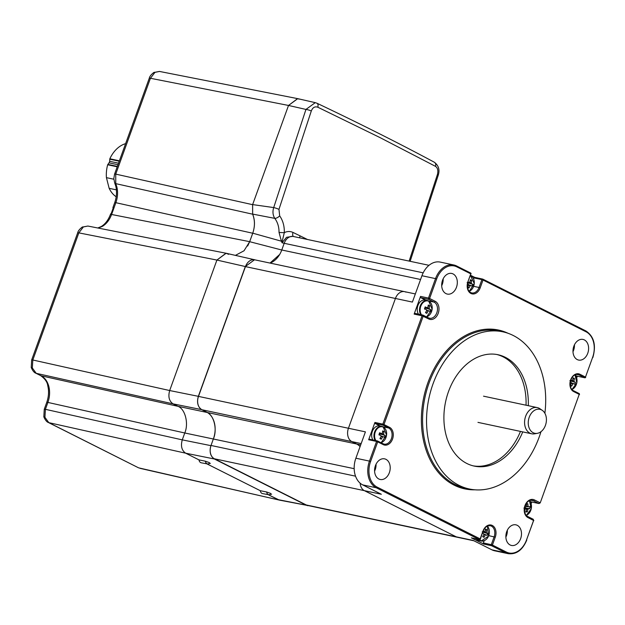 <?xml version="1.0" encoding="UTF-8"?>
<svg xmlns="http://www.w3.org/2000/svg" width="625" height="625" viewBox="0 0 625 625"><rect width="100%" height="100%" fill="white"/><g stroke="black" fill="none" stroke-linecap="round" stroke-linejoin="round"><path stroke-width="0.94" d="M361.18 443.578L351.844 441.594L356.578 443.977A21.086 15.352 102 0 1 360.086 446.602A21.086 15.352 102 0 0 356.578 443.977L351.844 441.594A10.547 7.672 -78 0 1 348.438 428.266L395.422 298.477A10.547 7.672 -78 0 1 404.578 291.656L254.617 259.797A10.547 7.672 102 0 0 245.461 266.609L198.484 396.398A10.547 7.672 102 0 0 201.883 409.727L206.617 412.109A21.086 15.352 -78 0 1 213.43 438.773L211.008 445.461A10.547 7.672 102 0 0 214.406 458.789L306.312 504.984A10.547 7.672 102 0 0 307.688 505.461L457.641 537.328A10.547 7.672 -78 0 1 456.273 536.844L364.367 490.656A10.547 7.672 -78 0 1 360.148 483.172A10.547 7.672 -78 0 0 364.367 490.656L214.406 458.789M429.016 265.32L293.336 236.484A10.547 7.672 102 0 0 284.188 243.305L281.766 249.992A21.086 15.352 -78 0 1 270.086 263.078M201.883 409.727L351.844 441.594A10.547 7.672 -78 0 1 348.438 428.266L395.422 298.477A10.547 7.672 -78 0 1 404.578 291.656A10.547 7.672 -78 0 1 405.945 292.141M528.305 405.688A56.938 41.438 102 0 0 505.344 357.32A56.938 41.438 102 0 0 497.953 354.719A56.938 41.438 102 0 0 446.883 396.602A56.938 41.438 102 0 0 466.898 463.508A56.938 41.438 102 0 0 474.289 466.109A56.938 41.438 102 0 0 522.734 431.883M473.164 465.852A56.938 41.438 102 0 0 520.469 431.406M526.039 405.211A56.938 41.438 102 0 0 503.078 356.836A56.938 41.438 102 0 0 496.82 354.5M445.945 293.594A10.547 7.672 102 0 0 447.32 294.078A10.547 7.672 102 0 0 456.773 286.32A10.547 7.672 102 0 0 453.07 273.93A10.547 7.672 102 0 0 451.703 273.445A10.547 7.672 102 0 0 442.242 281.203A10.547 7.672 102 0 0 445.945 293.594M441.703 285.711A10.547 7.672 102 0 0 443.164 278.805M510.125 544.977A10.547 7.672 102 0 0 511.492 545.461A10.547 7.672 102 0 0 520.945 537.703A10.547 7.672 102 0 0 517.242 525.312A10.547 7.672 102 0 0 515.875 524.836A10.547 7.672 102 0 0 506.414 532.586A10.547 7.672 102 0 0 510.125 544.977M505.875 537.094A10.547 7.672 102 0 0 507.344 530.195M378.836 478.992A10.547 7.672 102 0 0 380.203 479.477A10.547 7.672 102 0 0 389.664 471.719A10.547 7.672 102 0 0 385.953 459.328A10.547 7.672 102 0 0 384.586 458.852A10.547 7.672 102 0 0 375.125 466.602A10.547 7.672 102 0 0 378.836 478.992M374.586 471.109A10.547 7.672 102 0 0 376.055 464.211M577.234 359.578A10.547 7.672 102 0 0 578.602 360.062A10.547 7.672 102 0 0 588.062 352.305A10.547 7.672 102 0 0 584.359 339.914A10.547 7.672 102 0 0 582.984 339.43A10.547 7.672 102 0 0 573.531 347.188A10.547 7.672 102 0 0 577.234 359.578M572.992 351.695A10.547 7.672 102 0 0 574.453 344.789M544.883 413.273A80.352 58.477 102 0 0 513.242 335.492A80.352 58.477 102 0 0 502.82 331.82A80.352 58.477 102 0 0 430.75 390.922A80.352 58.477 102 0 0 459 485.336A80.352 58.477 102 0 0 469.422 489.008A80.352 58.477 102 0 0 540.969 431.695M526.539 540.055L526.773 540.062C522.547 550.078 516.367 554.617 508.227 553.68L494.648 550.797A21.086 15.352 -78 0 1 491.914 549.836L505.492 552.719L491.57 545.719L483.648 544.039L471.391 537.875L479.312 539.562L376.266 487.773L362.688 484.883L381.344 494.266L364.367 490.656L456.273 536.844L306.312 504.984M362.688 484.883A21.086 15.352 -78 0 1 355.875 458.219L369.461 461.109L376.578 441.438L368.656 439.758L374.922 422.453L382.844 424.133L422.062 315.781L422.977 315.117L423.187 316.18L383.969 424.539L389.539 427.336A9.281 6.75 -78 0 1 392.531 439.07A9.281 6.75 -78 0 1 383.273 444.641L377.703 441.844L370.586 461.508A20.242 14.734 102 0 0 377.117 487.102L480.164 538.891L483.016 531.031A9.281 6.75 -78 0 1 492.273 525.453A9.281 6.75 -78 0 1 495.266 537.188L492.422 545.055L506.344 552.055A20.242 14.734 102 0 0 526.547 539.891L533.594 520.422L533.102 519.219L533.82 520.594L528.023 517.625A9.492 6.906 -78 0 1 524.961 505.625A9.492 6.906 -78 0 1 534.43 499.93L540 502.727L538.797 503.492L533.367 500.758A8.438 6.141 102 0 0 532.273 500.375C524.43 498.969 522.133 514.633 527.789 516.531A1.055 0.711 -63.3 0 0 527.672 516.492M198.484 396.398L365.414 431.867L355.875 458.219M470.805 292.625A8.438 6.141 102 0 0 471.734 292.93A8.438 6.141 102 0 0 479.055 287.477L480.18 287.883A9.281 6.75 -78 0 1 470.922 293.453A9.281 6.75 -78 0 1 467.922 281.719L470.773 273.852L456.844 266.859A20.242 14.734 102 0 0 436.641 279.016L429.594 298.484L435.164 301.281A9.492 6.906 -78 0 1 438.227 313.281A9.492 6.906 -78 0 1 428.758 318.984L422.062 315.781L414.141 314.102L420.547 296.398L428.477 298.086L435.523 278.617L421.938 275.727L412.398 302.078L245.461 266.609M421.938 275.727A21.086 15.352 -78 0 1 440.25 262.102L453.828 264.984A21.086 15.352 -78 0 1 456.562 265.945A0.844 0.57 116.7 0 1 456.844 266.859M473.914 540.789L457.641 537.328A10.547 7.672 -78 0 1 456.273 536.844L473.25 540.453L491.914 549.836M470.547 275.273L474.766 277.398M531.773 502.016L531.125 503.805M527.062 515.039L526.773 515.828M577.32 376.195L576.688 377.945M572.617 389.18L572.359 389.914M383.102 426.813L388.688 428L383.117 425.203L375.195 423.516L380.234 426.055M375.195 423.516A0.844 0.617 -78 0 1 374.922 422.453M368.656 439.758A0.844 0.617 -78 0 1 369.5 439.25L377.195 440.883M428.656 300.961L434.102 302.117L428.672 299.383L429.594 298.484L428.477 298.086L428.672 299.383L420.891 297.734L425.797 300.195M420.891 297.734A1.055 0.766 -78 0 1 420.547 296.398M414.141 314.102A1.055 0.766 -78 0 1 415.195 313.469L422.75 315.07M531.297 501.898A1.055 0.766 -78 0 1 531.016 501.836L538.977 503.547M529.906 501.281L531.016 501.836M576.938 376.094A0.844 0.617 -78 0 1 576.719 376.047L584.641 377.734L579.07 374.93A8.438 6.141 102 0 0 577.977 374.547C570.008 373.188 567.781 388.734 573.469 390.695A0.844 0.57 116.7 0 1 573.656 391.57A9.281 6.75 -78 0 1 570.656 379.844A9.281 6.75 -78 0 1 579.922 374.266L585.492 377.07L592.609 357.398A20.242 14.734 102 0 0 586.07 331.805L483.023 280.016L480.18 287.883M575.469 375.422L576.719 376.047M473.609 286.32L479.055 287.477L481.906 279.609L473.977 277.93L473.633 278.898M484.172 540.758L483.375 542.969L491.297 544.656L494.141 536.789A8.438 6.141 102 0 0 491.422 526.125A8.438 6.141 102 0 0 490.328 525.734C486.938 525.602 484.578 527.422 483.242 531.195L483.016 531.031M473.977 277.93A0.844 0.617 -78 0 1 474.82 277.422L482.516 279.062M483.648 544.039A0.844 0.617 -78 0 1 483.375 542.969M423.07 315.148L428.523 317.891A1.055 0.711 -63.3 0 0 428.406 317.852L423.148 315.203M536.172 409.562A12.258 8.922 102 0 0 528.258 423.672A12.258 8.922 102 0 0 537.375 433.32A12.258 8.922 102 0 0 538.5 433.031A12.258 8.922 102 0 0 546.203 422.406A12.258 8.922 102 0 0 542.258 410.328A12.258 8.922 102 0 0 536.172 409.562M537.375 433.32L534.547 433.828A13.391 9.742 -78 0 1 531.719 433.797A13.391 9.742 -78 0 1 524.602 421.398A13.391 9.742 -78 0 1 533.234 407.883A13.391 9.742 -78 0 1 537.289 407.602A13.391 9.742 -78 0 1 539.883 408.711L542.258 410.328M32.328 367.961A4.219 1.625 -14.3 0 1 31.25 367.227L31.656 359.961A4.219 0.539 19.9 0 1 32.812 359.992L32.328 367.961L36.219 373.32L41.094 375.773C44.875 377.773 47.461 381.344 48.844 386.477C50.102 391.688 49.781 397.008 47.898 402.43L45.406 409.32L44.922 417.289A4.219 1.625 -14.3 0 1 43.844 416.555L44.25 409.289A4.219 0.539 19.9 0 1 45.406 409.32L182.273 439.867C180.57 446.016 181.703 450.461 185.68 453.195L199.008 459.898L205.398 461.203A4.055 2.953 -78 0 0 206.984 463.766A4.055 2.953 -78 0 0 207.562 463.969L201.273 462.797A4.219 3.07 -78 0 1 200.664 462.594A4.219 3.07 -78 0 1 199.008 459.898L185.68 453.195L48.812 422.648L138.375 467.727A4.219 2.844 116.7 0 0 138.82 467.891L279.516 500.133L309.141 505.773M271.648 494.172L268.836 494.758L262.539 493.586A4.219 3.07 -78 0 1 260.281 490.695L206.828 463.828L260.281 490.695L266.664 491.992L270.711 493.445L270.938 494.141M360.719 444.852L177.961 406.32C185.164 408.898 188.906 423.562 184.766 432.984L182.273 439.867L184.766 432.984C188.906 423.562 185.164 408.898 177.961 406.32L173.086 403.867L36.219 373.32A4.219 2.844 -63.3 0 1 35.773 373.164L40.648 375.609A4.219 2.844 -63.3 0 0 41.094 375.773L177.961 406.32L173.086 403.867C169.109 401.133 167.977 396.688 169.68 390.539L216.914 260.062L78.828 232.875L32.812 359.992L169.68 390.539L216.914 260.062L226.148 253.266L254.562 259.742L245.328 266.539L216.914 260.062L225.984 253.227L228.641 254.336M235.414 255.375L244.031 250.773L249.672 241.688L252.75 233.18C255.055 226.391 255.023 220.031 252.656 214.102L252.625 204.594L273.695 207.578A4.219 0.578 19.4 0 1 278.969 209.367L279.68 215.859C282.945 220.578 284.484 226.164 284.312 232.617C287.305 231.203 290.211 231.148 293.023 232.453A841.43 108.133 19.9 0 1 300.094 235.859L307.461 239.492M299.039 99.125L297.586 98.625L288.516 105.453L252.625 204.594M154.977 72.344A4.219 2.391 59 0 0 153.797 72.508L159.5 71.438L154.977 72.344L150.43 78.273L115.734 174.117L252.602 204.672L288.516 105.453L297.75 98.656L315.266 102.656L305.953 109.43A4.219 0.766 16.9 0 1 311.305 110.977L278.969 209.367M214.336 458.984L185.68 453.195C181.703 450.461 180.57 446.016 182.273 439.867L210.938 445.656C209.227 451.805 210.367 456.25 214.336 458.984L306.242 505.18L278.07 499.633L268.102 494.625L279.359 500.094L140.102 468.352M420.578 279.484L281.766 249.992L284.188 243.305L282.078 242.781L281.414 241.195A4.219 2.258 -20.6 0 1 282.367 240.641L282.078 242.781L286.531 237.312L292.766 236.359M279.656 254.492L270.016 263.062M255.117 259.898L254.562 259.742M198.344 396.328C196.641 402.477 197.773 406.922 201.742 409.656L173.086 403.867C169.109 401.133 167.977 396.688 169.68 390.539L198.344 396.328L245.328 266.539M210.938 445.656L213.43 438.773C217.57 429.352 213.828 414.695 206.617 412.109L201.742 409.656M306.242 505.18L307.695 505.68M293.453 236.516A4.219 2.578 115.6 0 1 293.023 232.453M299.734 237.844A4.219 2.617 115.8 0 1 300.094 235.859M316.625 103.133A4.219 2.5 115.4 0 1 316.992 103.25A4.219 2.5 115.4 0 1 317.797 107.203C314.859 106.211 312.695 107.469 311.305 110.977M409.141 261.094L437.461 174.375C438.344 170.609 437.711 167.945 435.547 166.383L379.859 137.516L317.797 107.203M252.75 233.18L281.414 241.195L279.023 232.383A4.219 0.453 2.3 0 0 284.312 232.617L282.367 240.641M315.266 102.656L316.992 103.25C360.32 123.859 399.438 143.516 434.328 162.227L434.328 162.227C438.625 165.531 439.938 169.844 438.266 175.141L438.266 175.141A4.219 0.773 -163 0 0 437.461 174.375M434.328 162.227A4.219 3.156 118.2 0 1 435.547 166.383M279.023 232.383C279.086 227 277.672 222.32 274.781 218.359A4.219 1.984 -35.1 0 0 279.68 215.859M252.656 214.102L274.781 218.359C272.82 215.203 272.461 211.609 273.695 207.578L305.953 109.43L288.516 105.453L150.43 78.273A4.219 0.539 19.9 0 0 149.273 78.242L114.578 174.094A4.219 0.539 19.9 0 1 115.734 174.117L115.766 183.641L116.813 186.734C118.062 191.945 117.75 197.266 115.867 202.695L111.594 214.484C109.578 219.844 106.531 223.797 102.477 226.336L98.195 228.07M205.398 461.203L209.438 462.656L209.664 463.344M83.375 226.945A4.219 2.391 59 0 0 82.195 227.109L87.898 226.047L83.375 226.945L78.828 232.875A4.219 0.539 19.9 0 0 77.672 232.844L31.656 359.961M102.477 226.336A4.219 2.391 -121 0 0 101.297 226.5C105.242 224.078 108.289 220.062 110.438 214.453L110.641 213.898A4.219 0.539 19.9 0 1 111.102 213.82L113.375 207.523A4.219 0.539 -160.1 0 0 112.914 207.609A4.219 0.539 -160.1 0 0 113.219 207.961M252.602 204.672L252.641 214.195C254.992 220.117 255.023 226.469 252.734 233.242L115.867 202.695A4.219 0.539 19.9 0 0 114.711 202.664L112.914 207.609M110.438 214.453A4.219 0.539 19.9 0 1 111.594 214.484L249.68 241.664L252.734 233.242M281.758 250.016L249.672 241.688L247.656 246.023M44.922 417.289L48.812 422.648A4.219 2.844 116.7 0 1 48.367 422.492L138.375 467.727M469.164 291.305A8.133 5.922 102 0 0 473.633 286.266A8.133 5.922 102 0 0 471.008 275.984A8.133 5.922 102 0 0 470.383 275.727M467.617 283.898A13.461 1.727 19.9 0 1 468.586 284.344A1.906 1.391 102 0 0 468.781 285.109A13.461 9.07 116.7 0 1 467.586 287.344A13.336 2.797 -142 0 0 468.922 288.016A13.461 9.07 -63.3 0 0 470.117 285.781A1.906 1.391 102 0 0 470.727 285.422A13.461 1.727 19.9 0 1 472 286.164A13.336 12.375 128.7 0 0 472.375 285.234A13.336 12.375 128.7 0 0 472.68 284.273A13.461 1.727 -160.1 0 0 471.406 283.531A1.906 1.391 102 0 0 471.211 282.766A13.461 9.07 -63.3 0 0 471.688 280.383A13.336 5.867 0.2 0 0 470.352 279.711A13.461 9.07 116.7 0 1 469.875 282.094A1.906 1.391 102 0 0 469.273 282.461A13.461 1.727 -160.1 0 0 468.133 281.938M471.406 283.531L467.141 282.531M472.68 284.273L467.867 282.789M468.031 282.227L469.273 282.461M468.711 284.945L470.727 285.422M470.117 285.781L468.695 285.297M468.922 288.016L467.914 286.797M471.688 280.383L470.141 280.977M467.953 282.477L471.211 282.766M571.898 389.422A8.133 5.922 102 0 0 576.367 384.391A8.133 5.922 102 0 0 574.969 374.992M570.352 382.016A13.461 1.727 19.9 0 1 571.32 382.469A1.906 1.391 102 0 0 571.516 383.234A13.461 9.07 116.7 0 1 570.32 385.461A13.336 2.797 -142 0 0 571.656 386.133A13.461 9.07 -63.3 0 0 572.859 383.906A1.906 1.391 102 0 0 573.461 383.539A13.461 1.727 19.9 0 1 574.734 384.281A13.336 12.375 128.7 0 0 575.109 383.352A13.336 12.375 128.7 0 0 575.414 382.398A13.461 1.727 -160.1 0 0 574.141 381.648A1.906 1.391 102 0 0 573.945 380.883A13.461 9.07 -63.3 0 0 574.422 378.5A13.336 5.867 0.2 0 0 573.086 377.828A13.461 9.07 116.7 0 1 572.609 380.211A1.906 1.391 102 0 0 572.008 380.578A13.461 1.727 -160.1 0 0 570.867 380.055M574.141 381.648L569.883 380.648M575.414 382.398L570.602 380.914M570.766 380.344L572.008 380.578M571.445 383.07L573.461 383.539M572.859 383.906L571.438 383.414M571.656 386.133L570.648 384.914M574.422 378.5L572.875 379.094M570.688 380.594L573.945 380.883M471.5 537.914L479.422 539.602A0.844 0.844 0 0 0 480.391 539.062L480.164 538.891A0.844 0.57 -63.3 0 1 479.312 539.562A0.844 0.617 102 0 0 479.422 539.602A8.133 5.922 102 0 0 480.602 540.461A8.133 5.922 102 0 0 488.719 535.578A8.133 5.922 102 0 0 487.32 526.18M476.219 538.922A8.438 6.141 102 0 0 477.805 540.172A8.438 6.141 102 0 0 478.898 540.555L481.187 541.039A8.438 6.141 102 0 0 484.805 540.375M482.539 533.133A13.461 1.727 19.9 0 1 483.68 533.656A1.906 1.391 102 0 0 483.875 534.422A13.461 9.07 116.7 0 1 482.672 536.648A13.336 2.797 -142 0 0 484.016 537.32A13.461 9.07 -63.3 0 0 485.211 535.094A1.906 1.391 102 0 0 485.812 534.727A13.461 1.727 19.9 0 1 487.086 535.469A13.336 12.375 128.7 0 0 487.461 534.539A13.336 12.375 128.7 0 0 487.766 533.586A13.461 1.727 -160.1 0 0 486.5 532.844A1.906 1.391 102 0 0 486.305 532.07A13.461 9.07 -63.3 0 0 486.773 529.688A13.336 5.867 0.2 0 0 485.438 529.016A13.461 9.07 116.7 0 1 484.961 531.398A1.906 1.391 102 0 0 484.359 531.766A13.461 1.727 -160.1 0 0 483.219 531.242M486.5 532.844L482.234 531.836M487.766 533.586L482.914 532.086M483.117 531.531L484.359 531.766M483.805 534.258L485.812 534.727M485.211 535.094L483.789 534.602M484.016 537.32L483 536.102M486.773 529.688L485.227 530.281M483.023 531.781L486.305 532.07M380.914 442.68A8.133 5.922 102 0 0 385.984 437.461A8.133 5.922 102 0 0 383.359 427.172A8.133 5.922 102 0 0 375.242 432.055A8.133 5.922 102 0 0 375.93 440.602M381.062 436.133L383.078 436.609A1.906 1.391 102 0 1 382.477 436.969A13.461 9.07 -63.3 0 1 381.273 439.203A13.336 2.797 -142 0 1 379.938 438.531A13.461 9.07 116.7 0 0 381.133 436.297A1.906 1.391 102 0 1 380.938 435.531A13.461 1.727 19.9 0 0 378.945 434.633A13.336 3.711 -67.9 0 0 379.297 433.695A13.336 3.711 -67.9 0 0 379.633 432.75A13.461 1.727 -160.1 0 1 381.625 433.648A1.906 1.391 102 0 1 382.227 433.281A13.461 9.07 116.7 0 0 382.703 430.898A13.336 5.867 0.2 0 1 384.039 431.57L382.492 432.164M383.078 436.609A13.461 1.727 19.9 0 1 384.352 437.352A13.336 12.375 128.7 0 0 384.727 436.422A13.336 12.375 128.7 0 0 385.031 435.461A13.461 1.727 -160.1 0 0 383.758 434.719A1.906 1.391 102 0 0 383.562 433.953A13.461 9.07 -63.3 0 0 384.039 431.57M383.758 434.719L379.5 433.719L385.031 435.461M379.461 433.242L381.625 433.648M379.242 435.156L379.719 433.828M379.398 434.836A1.5 1.094 102 0 0 379.516 434.391A1.5 1.094 102 0 0 379.5 433.719A1.5 1.094 102 0 0 379.469 433.594L383.562 433.953M382.477 436.969L381.055 436.484M381.273 439.203L380.266 437.984M383.055 426.805A8.438 6.141 102 0 0 381.961 426.422L379.672 425.93A8.438 6.141 102 0 0 372.797 430.32A8.438 6.141 102 0 0 372.867 439.953M125.594 143.648A28.469 20.719 102 0 0 109.844 158.773L109.641 161.289L118.523 163.18M116.195 196.766A28.469 20.719 -78 0 1 109.156 188.32L116.391 189.859M109.641 161.289A2.109 1.531 102 0 1 109.469 162.133L107.672 164.766A28.469 20.719 -78 0 0 106.43 177.648L109.156 188.32M106.43 177.648L113.836 179.219M526.273 515.305A8.133 5.922 102 0 0 531.453 507.133A8.133 5.922 102 0 0 529.352 500.797M524.562 509.039A13.461 1.875 3.4 0 0 525.922 509A1.906 1.391 102 0 0 526.328 509.562A13.461 9.039 86.1 0 1 525.82 511.938A13.336 5.992 -156.8 0 0 527.32 511.828A13.461 9.039 -93.9 0 0 527.828 509.461A1.906 1.391 102 0 0 528.312 508.836A13.461 1.875 3.4 0 0 529.781 508.633A13.336 12.344 73.3 0 0 529.875 507.633A13.336 12.344 73.3 0 0 529.898 506.633A13.461 1.875 -176.6 0 1 528.43 506.828A1.906 1.391 102 0 0 528.016 506.266A13.461 9.039 -93.9 0 0 527.805 503.742A13.336 2.672 -14.6 0 0 526.305 503.844A13.461 9.039 86.1 0 1 526.523 506.367A1.906 1.391 102 0 0 526.039 506.992A13.461 1.875 -176.6 0 1 524.883 507.031M528.43 506.828L526.43 506.453M524.008 508.023L528.312 508.836M529.781 508.633L524.68 508.055M525.922 509L524.594 508.68M527.828 509.461L523.93 508.125M527.32 511.828L526.141 510.664M527.805 503.742L526.391 504.453M526.516 506.133L528.016 506.266M426.422 316.836A8.133 5.922 102 0 0 431.547 311.602A8.133 5.922 102 0 0 428.922 301.32A8.133 5.922 102 0 0 420.805 306.203A8.133 5.922 102 0 0 421.516 314.789M426.625 310.281L428.641 310.75A1.906 1.391 102 0 1 428.031 311.117A13.461 9.07 -63.3 0 1 426.836 313.344A13.336 2.797 -142 0 1 425.5 312.672A13.461 9.07 116.7 0 0 426.695 310.445A1.906 1.391 102 0 1 426.5 309.68A13.461 1.727 19.9 0 0 424.508 308.781A13.336 3.711 -67.9 0 0 424.859 307.836A13.336 3.711 -67.9 0 0 425.188 306.891A13.461 1.727 -160.1 0 1 427.187 307.789A1.906 1.391 102 0 1 427.789 307.43A13.461 9.07 116.7 0 0 428.258 305.039A13.336 5.867 0.2 0 1 429.602 305.711L428.055 306.305M428.641 310.75A13.461 1.727 19.9 0 1 429.906 311.5A13.336 12.375 128.7 0 0 430.281 310.562A13.336 12.375 128.7 0 0 430.594 309.609A13.461 1.727 -160.1 0 0 429.32 308.867A1.906 1.391 102 0 0 429.125 308.102A13.461 9.07 -63.3 0 0 429.602 305.711M429.32 308.867L425.055 307.859L430.594 309.609M425.016 307.391L427.187 307.789M424.797 309.297L425.281 307.969M424.961 308.977A1.5 1.094 102 0 0 425.078 308.531A1.5 1.094 102 0 0 425.055 307.859A1.5 1.094 102 0 0 425.023 307.742L425.086 307.398M429.125 308.102L425.023 307.742A1.5 1.094 102 0 0 424.961 307.555M428.031 311.117L426.609 310.625M426.836 313.344L425.828 312.125M428.617 300.953A8.438 6.141 102 0 0 427.516 300.562L425.227 300.078A8.438 6.141 102 0 0 418.336 304.492A8.438 6.141 102 0 0 418.453 314.141M355.531 476.172L211.008 445.461M423.172 272.836L284.188 243.305M354.172 468.68L184.766 432.984L47.898 402.43A4.219 0.539 19.9 0 0 46.742 402.398L44.25 409.289M502.82 331.82L498.859 330.984A80.352 58.477 102 0 0 426.789 390.078A80.352 58.477 102 0 0 455.039 484.5A80.352 58.477 102 0 0 465.461 488.164L469.422 489.008M474.859 489.805A81.188 59.086 -78 0 1 454.188 485.164A81.188 59.086 -78 0 1 427.758 383.133A81.188 59.086 -78 0 1 508.109 333.312M456.742 266.039L470.492 272.945A0.844 0.57 116.7 0 1 470.773 273.852L471 274.023A0.844 0.844 0 0 0 470.586 272.977L453.828 264.984A21.086 15.352 -78 0 0 435.523 278.617L436.641 279.016M482.922 279.195L585.789 330.898A0.844 0.57 116.7 0 1 586.07 331.805M441.734 283.977L442.375 284.117M488.703 535.633L495.266 537.188M576.867 374.469L579.07 374.93A0.844 0.57 -63.3 0 0 579.922 374.266M383.156 443.813A8.438 6.141 102 0 0 384.086 444.117A8.438 6.141 102 0 0 391.648 437.914A8.438 6.141 102 0 0 388.688 428A0.844 0.57 116.7 0 0 389.539 427.336M531.18 500.297L533.367 500.758A1.055 0.711 116.7 0 0 534.43 499.93M428.609 317.945A8.438 6.141 102 0 0 429.5 318.234A8.438 6.141 102 0 0 437.07 312.031A8.438 6.141 102 0 0 434.102 302.117A1.055 0.711 116.7 0 0 435.164 301.281M579.453 394.539A0.844 0.844 0 0 0 579.039 393.5A0.844 0.57 -63.3 0 1 579.227 394.375L540.227 502.891L579.227 394.375L573.656 391.57M377.594 441.023L382.992 443.734A0.844 0.57 -63.3 0 1 383.086 443.766L377.516 440.969A0.844 0.57 116.7 0 1 377.703 441.844L376.578 441.438A0.844 0.617 -78 0 1 377.422 440.938A0.844 0.57 116.7 0 1 377.516 440.969A0.844 0.844 0 0 0 377.312 440.898L369.391 439.211M527.891 516.602L533.102 519.219M573.547 390.758L578.945 393.469A0.844 0.57 -63.3 0 1 579.039 393.5L573.469 390.695A0.844 0.57 116.7 0 0 573.375 390.664M508.227 553.68A21.086 15.352 -78 0 1 505.492 552.719A0.844 0.57 -63.3 0 0 506.344 552.055M377.117 487.102A0.844 0.57 -63.3 0 1 376.266 487.773A21.086 15.352 -78 0 1 369.461 461.109L370.586 461.508M470.766 274.016L467.922 281.719M467.914 281.883L468.148 281.891C466.812 287.102 467.68 290.664 470.734 292.578L471.734 292.93M592.602 357.562L592.836 357.57C596.328 345.258 594.016 336.383 585.883 330.93L482.836 279.141A0.844 0.844 0 0 0 482.633 279.07A0.844 0.617 102 0 1 482.742 279.109A0.844 0.57 116.7 0 1 483.023 280.016L481.906 279.609A0.844 0.617 102 0 1 482.633 279.07L474.711 277.383M383.969 424.539A0.844 0.57 116.7 0 1 383.117 425.203A0.844 0.617 -78 0 1 382.844 424.133L383.969 424.539M383.273 444.641A0.844 0.57 -63.3 0 0 383.086 443.766L384.086 444.117M491.297 544.656L492.422 545.055A0.844 0.57 -63.3 0 1 491.57 545.719A0.844 0.617 -78 0 1 491.297 544.656M483 531.188L480.391 539.062M576.828 376.086L584.75 377.773A0.844 0.844 0 0 0 585.719 377.234L585.477 377.227A0.844 0.617 -78 0 1 584.641 377.734A0.844 0.57 -63.3 0 0 585.492 377.07L592.609 357.398M533.586 520.586L526.547 539.891M528.023 517.625A1.055 0.711 -63.3 0 0 527.789 516.531L533.242 519.273M428.758 318.984A1.055 0.711 -63.3 0 0 428.523 317.891L429.5 318.234M268.836 494.758A4.055 2.953 -78 0 1 268.258 494.562A4.055 2.953 -78 0 1 266.664 491.992M116.813 186.734A4.219 1.625 165.7 0 1 115.734 185.992C117.039 191.367 116.695 196.922 114.711 202.664M48.844 386.477A4.219 1.625 165.7 0 1 47.766 385.734C49.07 391.109 48.727 396.664 46.742 402.398M252.641 214.195L115.766 183.641A4.219 2.008 -23.2 0 1 114.688 182.898L113.812 178.539L114.578 174.094M469.195 291.336A8.438 6.141 102 0 0 469.711 291.062M470.703 275.617A8.438 6.141 102 0 0 470.461 275.508L474.258 283.539L469.234 291.391M571.93 389.453A8.438 6.141 102 0 0 572.445 389.188M478.516 539.406A8.438 6.141 102 0 0 480.094 540.656A8.438 6.141 102 0 0 481.187 541.039L488.516 536.133L487.422 526.133M381.031 442.734A8.438 6.141 102 0 0 382.062 442.25M381.094 442.766L386.57 435.062L383.141 426.836L381.961 426.422A8.438 6.141 102 0 0 375.086 430.813A8.438 6.141 102 0 0 375.156 440.438M119.383 160.805L109.844 158.773M119.234 161.219L109.734 159.203M107.672 164.766L117.219 166.797M107.859 164.391L117.359 166.406M109.07 162.859L117.961 164.742M529.812 501.289A8.438 6.141 102 0 0 529.398 500.773M426.547 316.891A8.438 6.141 102 0 0 427.625 316.398M426.602 316.922L432.125 309.242L428.695 300.977L427.516 300.562A8.438 6.141 102 0 0 420.633 304.977A8.438 6.141 102 0 0 420.742 314.625M404.578 291.656L415.344 293.945M540.227 502.891L538.961 503.539L531.156 501.883M415.062 313.414L422.867 315.078M477.961 422.375L531.719 433.797M483.531 396.172L537.289 407.602M438.266 175.141L410.141 261.305M207.562 463.969L210.375 463.375M97.789 227.992L101.297 226.5M87.898 226.047L225.984 253.227M159.5 71.438L297.586 98.625M43.844 416.555C43.375 416.094 45.711 421.766 48.367 422.492M47.766 385.734C47.375 382.148 45 378.773 40.648 375.609M31.25 367.227C30.781 366.766 33.117 372.438 35.773 373.164M82.195 227.109C79.531 229.164 78.023 231.078 77.672 232.844M115.734 185.992L114.688 182.898M153.797 72.508C151.133 74.562 149.625 76.477 149.273 78.242M571.969 389.508L576.797 382.922L575.07 374.945M529.461 500.742L531.234 508.781L526.344 515.391"/></g></svg>

